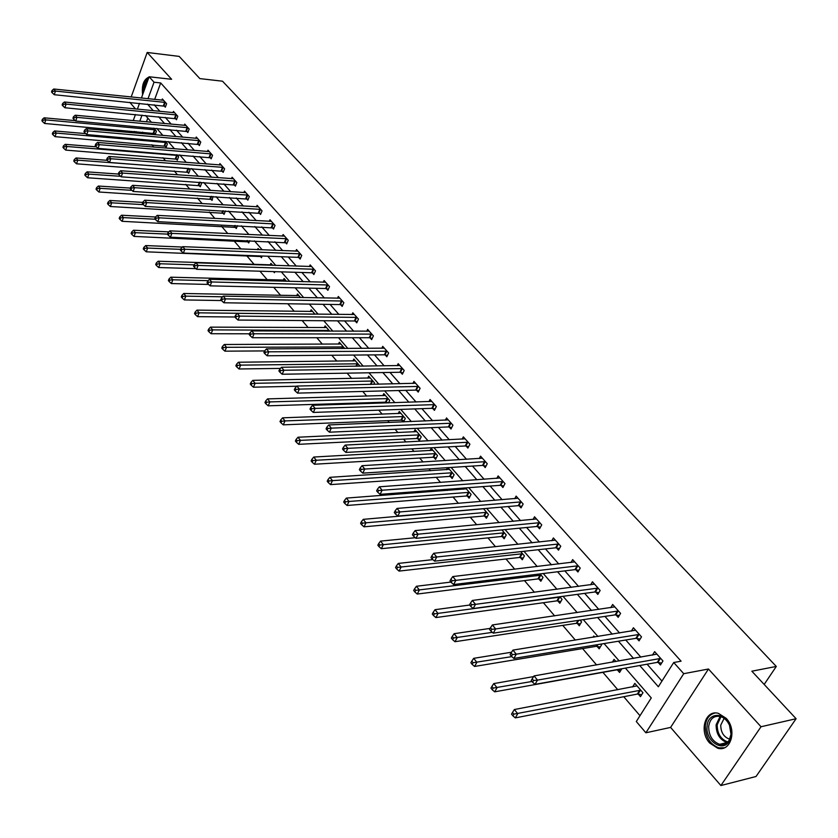 <?xml version="1.0" encoding="UTF-8"?>
<svg xmlns="http://www.w3.org/2000/svg" width="838" height="838" viewBox="0 0 838 838"><rect width="100%" height="100%" fill="white"/><g stroke="black" fill="none" stroke-linecap="round" stroke-linejoin="round"><path stroke-width="1.26" d="M709.713 743.065L717.705 748.219C730.872 752.335 737.367 729.793 726.211 718.355L718.438 713.379C705.208 709.262 698.745 731.543 709.713 743.065M142.649 132.153L142.177 133.452L135.557 132.865L134.331 131.419M129.785 102.33L135.547 108.982M141.413 98.056L149.143 76.761L171.622 79.296L147.195 52.459L179.175 56.397L199.863 78.604L222.51 81.202L776.292 666.44L751.843 671.207L796.1 718.721L756.023 776.501L720.89 785.541L761.019 726.745L708.466 669.017L683.735 673.689L645.878 732.789L636.304 721.528L651.273 697.918L625.389 668.106M708.466 669.017L670.599 727.415L720.89 785.541M670.599 727.415L645.878 732.789M151.835 144.744L153.846 147.1M162.928 157.712L165.578 160.823M174.22 170.921L177.53 174.807M185.722 184.37L189.723 189.063M197.433 198.072L202.157 203.603M209.364 212.035L214.832 218.425M221.525 226.26L227.768 233.551M233.917 240.757L240.956 248.991M246.55 255.527L254.144 264.41M259.958 271.208L267.249 279.745M273.733 287.319L280.615 295.374M287.801 303.775L294.253 311.317M302.151 320.566L308.164 327.595M316.827 337.724L322.358 344.198M331.806 355.249L336.855 361.147M347.11 373.151L351.646 378.451M362.76 391.451L366.761 396.133M372.281 402.586L372.962 403.382M378.755 410.159L382.191 414.182M387.743 420.676L389.282 422.478M395.107 429.286L397.956 432.628M403.539 439.154L405.98 442.003M411.835 448.854L414.077 451.473M419.681 458.03L423.054 461.979M428.951 468.871L430.543 470.736M436.179 477.335L440.537 482.426M446.455 489.35L447.387 490.44M453.054 497.06L458.428 503.345M470.307 517.245L476.749 524.777M487.946 537.881L495.509 546.722M506.005 558.998L514.731 569.212M524.473 580.608L534.435 592.257M543.391 602.731L554.63 615.878M562.759 625.378L575.339 640.096M582.599 648.581L596.583 664.943M602.92 672.359L617.816 689.779M623.744 696.713L639.991 715.715M147.195 52.459L131.178 96.999M796.1 718.721L761.019 726.745M764.172 684.447L776.292 666.44M147.813 118.085L146.43 121.856M638.284 694.115L640.473 696.661L642.945 692.733L634.827 683.358L632.575 686.971M615.93 661.549L614.055 659.391L612.358 662.177M621.869 668.734L619.575 672.453L617.438 669.971M597.096 646.412L599.18 648.832L601.527 644.935L600.815 644.108M594.655 637.006L593.796 636L593.042 637.257M577.235 623.409L579.268 625.766L581.562 621.89L580.053 620.141M557.836 600.94L559.826 603.245L562.068 599.38L559.784 596.75M538.897 579.006L540.835 581.258L543.024 577.403L540.018 573.925M520.388 557.563L522.284 559.763L524.42 555.929L520.723 551.655M502.297 536.613L504.151 538.771L506.246 534.948L501.878 529.909M484.615 516.135L486.428 518.24L488.47 514.438L483.474 508.666M467.321 496.106L469.102 498.17L471.092 494.378L465.499 487.926M463.854 488.041L463.236 489.235M450.415 476.529L452.153 478.54L454.102 474.769L447.932 467.646M447.492 467.677L446.455 469.699M433.875 457.37L435.571 459.339L437.478 455.579L431.182 448.309L430.03 450.593M417.68 438.62L419.346 440.547L421.221 436.808L415.051 429.695L413.962 431.895M403.602 421.891L405.299 418.424L399.265 411.468L398.228 413.595M401.842 420.267L403.256 421.902M388.528 402.889L389.712 400.438L383.804 393.63L382.819 395.683M386.328 402.303L386.884 402.942M373.738 384.338L374.46 382.83L368.668 376.157L367.735 378.148M359.219 366.206L359.512 365.578L353.846 359.041L352.955 360.969M344.701 348.493L339.327 342.281L338.468 344.146M329.69 331.157L325.092 325.856L324.275 327.668M314.983 314.187L311.149 309.756L310.364 311.516M300.58 297.563L297.48 293.981L296.725 295.688M286.481 281.285L284.072 278.509L283.359 280.164M272.664 265.342L270.925 263.331L270.245 264.955M274.874 271.659L274.435 272.706L273.502 271.617M259.131 249.714L258.041 248.457L257.538 249.651M262.179 256.009L261.477 257.695L260.147 256.156M245.859 234.399L245.178 234.368M249.714 240.674L248.76 242.968L247.461 241.459M237.458 225.663L236.295 228.523L235.007 227.046M225.422 210.935L224.05 214.35L222.793 212.894M210.809 199.015L212.035 200.439L213.009 196.48M199.035 185.376L200.251 186.78L201.602 183.313L200.711 182.286M187.482 172L188.676 173.372L190.006 169.925L188.644 168.354M176.137 158.853L177.3 160.205L178.609 156.769L176.808 154.695M164.992 145.948L166.133 147.279L167.422 143.864L165.191 141.287M154.045 133.263L155.166 134.572L156.423 131.168L153.783 128.12M639.74 665.519L658.354 686.751L673.721 662.523L681.074 661.182L160.697 82.962L154.663 99.429M154.161 104.792L159.974 111.391M165.243 117.372L171.235 124.171M176.535 130.194L182.705 137.191M188.037 143.235L194.385 150.442M199.748 156.528L206.295 163.955M211.679 170.072L218.425 177.719M223.84 183.878L230.785 191.745M236.232 197.936L243.387 206.054M248.865 212.265L256.229 220.624M261.739 226.878L269.323 235.499M274.864 241.784L282.689 250.656M288.262 256.973L296.317 266.128M301.91 272.476L310.217 281.903M315.853 288.293L324.411 298.003M330.067 304.435L338.898 314.449M344.586 320.902L353.678 331.23M359.408 337.724L368.783 348.367M374.534 354.893L384.202 365.871M389.995 372.439L399.967 383.752M405.781 390.351L416.067 402.031M421.912 408.661L432.523 420.707M438.4 427.37L449.346 439.803M455.254 446.497L466.557 459.329M472.485 466.064L484.155 479.305M490.115 486.071L502.161 499.731M508.153 506.54L520.587 520.649M526.61 527.479L539.452 542.06M545.507 548.921L558.768 563.974M564.843 570.877L578.545 586.432M584.662 593.367L598.814 609.436M604.952 616.401L619.596 633.004M625.756 640.002L640.881 657.17M647.083 664.199L661.957 681.085M658.186 662.439L660.428 664.974L662.963 660.962L654.646 651.629L652.446 655.148M636.849 638.409L639.038 640.871L641.51 636.87L633.402 627.767L631.349 631.119M616.035 614.956L618.172 617.365L620.581 613.374L612.662 604.491L610.755 607.697M595.724 592.068L597.808 594.414L600.155 590.455L592.435 581.782L590.643 584.83M575.895 569.725L577.927 572.019L580.221 568.07L572.679 559.606L570.992 562.518M556.526 547.905L558.517 550.147L560.748 546.208L553.384 537.944L551.802 540.74M537.608 526.599L539.546 528.788L541.736 524.871L534.539 516.784L533.052 519.476M519.131 505.775L521.027 507.912L523.163 504.015L516.124 496.117L514.731 498.694M501.061 485.422L502.915 487.517L505 483.631L498.128 475.911L496.808 478.393M483.4 465.53L485.223 467.573L487.255 463.707L480.541 456.165L479.284 458.554M466.138 446.078L467.908 448.079L469.909 444.224L463.33 436.849L462.147 439.154M449.252 427.055L450.991 429.014L452.939 425.18L446.507 417.963L445.387 420.184M432.733 408.441L434.43 410.358L436.336 406.535L430.041 399.475L428.983 401.622M416.559 390.236L418.225 392.1L420.089 388.298L413.941 381.395L412.925 383.469M400.742 372.407L402.366 374.24L404.199 370.459L398.165 363.692L397.212 365.693M385.25 354.956L386.842 356.747L388.633 352.987L382.736 346.366L381.814 348.304M370.082 337.861L371.643 339.62L373.392 335.881L367.62 329.386L366.74 331.272M355.228 321.132L356.758 322.85L358.465 319.121L352.808 312.773L351.981 314.585M340.678 304.728L342.166 306.415L343.852 302.707L338.301 296.484L337.515 298.255M326.411 288.67L327.878 290.325L329.523 286.627L324.096 280.531L323.332 282.249M312.438 272.926L313.873 274.539L315.486 270.873L310.165 264.892L309.442 266.557M298.737 257.496L300.151 259.078L301.732 255.422L296.505 249.567L295.814 251.18M285.308 242.36L286.69 243.921L288.241 240.286L283.118 234.535L282.458 236.107M272.141 227.527L273.492 229.046L275.011 225.432L269.993 219.797L269.354 221.326M259.225 212.967L260.555 214.465L262.043 210.872L257.119 205.341L256.512 206.829M246.55 198.7L247.859 200.167L249.315 196.584L244.487 191.158L243.9 192.604M234.116 184.685L235.394 186.13L236.829 182.569L232.095 177.247L231.529 178.662M221.923 170.942L223.17 172.356L224.584 168.815L219.933 163.588L219.388 164.96M209.94 157.45L211.176 158.843L212.559 155.313L207.992 150.191L207.468 151.531M198.187 144.209L199.402 145.571L200.753 142.062L196.27 137.034L195.767 138.333M186.644 131.21L187.838 132.54L189.168 129.052L184.758 124.108L184.276 125.386M175.31 118.441L176.483 119.75L177.782 116.283L173.466 111.423L172.995 112.669M164.175 105.892L165.327 107.191L166.605 103.734L162.363 98.968L161.912 100.183M149.143 76.761L154.035 82.218L148.001 98.737M160.697 82.962L154.035 82.218M673.721 662.523L683.735 673.689M133.232 120.63L135.452 114.513M137.39 109.17L139.506 103.315M142.02 115.141L139.799 121.238M136.028 131.566L135.557 132.865M619.198 660.983L604.083 643.574M597.923 636.482L583.311 619.649M577.183 612.588L563.042 596.31M556.945 589.282L543.265 573.527M537.2 566.54L523.97 551.299M517.926 544.344L505.115 529.595M499.113 522.671L486.71 508.394M480.729 501.501L468.725 487.674M462.775 480.834L451.148 467.436M445.24 460.628L433.969 447.649M428.092 440.882L417.177 428.312M411.322 421.577L400.753 409.394M394.928 402.69L384.684 390.896M378.891 384.223L368.961 372.784M363.21 366.154L353.584 355.071M347.854 348.472L338.521 337.724M332.822 331.167L323.772 320.745M318.115 314.219L309.337 304.11M303.702 297.626L295.186 287.822M289.592 281.369L281.327 271.858M275.754 265.447L267.751 256.219M262.21 249.839L254.438 240.883M248.928 234.546L241.386 225.851M235.907 219.546L228.585 211.124M223.149 204.849L216.036 196.668M210.631 190.436L203.728 182.495M198.344 176.294L191.651 168.585M186.298 162.415L179.803 154.936M174.482 148.797L168.176 141.538M162.876 135.442L156.758 128.392M151.489 122.327L145.55 115.487M147.509 104.122L153.302 110.731M158.571 116.733L164.541 123.542M169.831 129.576L175.98 136.594M181.301 142.659L187.639 149.887M192.991 155.994L199.517 163.431M204.891 169.569L211.616 177.237M217.021 183.407L223.945 191.305M229.382 197.506L236.526 205.645M241.993 211.878L249.336 220.258M254.836 226.532L262.409 235.174M267.94 241.48L275.744 250.384M281.306 256.721L289.351 265.897M294.934 272.266L303.23 281.725M308.845 288.136L317.393 297.878M323.039 304.32L331.848 314.365M337.536 320.849L346.618 331.209M352.327 337.724L361.691 348.399M367.432 354.956L377.09 365.965M382.861 372.554L392.823 383.909M398.637 390.529L408.902 402.25M414.747 408.913L425.348 421.001M431.214 427.694L442.15 440.17M448.047 446.895L459.339 459.769M465.258 466.525L476.916 479.818M482.877 486.616L494.902 500.338M500.894 507.168L513.317 521.33M519.33 528.202L532.161 542.835M538.216 549.728L551.467 564.843M557.542 571.778L571.233 587.396M577.34 594.362L591.492 610.504M597.63 617.501L612.264 634.177M618.423 641.217L633.549 658.459M149.038 77.044C143.686 79.359 141.549 85.256 142.617 94.736M660.711 658.427L537.514 680.11L534.068 675.91L656.877 654.132M661.632 663.068L657.243 662.376L535.011 684.363L537.514 680.11L533.555 680.508L532.182 678.832L531.187 680.529L532.559 682.216L533.555 680.508M532.559 682.216L535.011 684.363M534.068 675.91L532.182 678.832M637.006 685.882L514.385 709.524L517.737 713.746L515.307 717.894L637.351 694.063L641.709 694.702M513.83 714.144L512.5 712.447L511.526 714.112L512.866 715.799L513.83 714.144L640.745 690.198M512.5 712.447L514.385 709.524M515.307 717.894L512.866 715.799M707.083 726.316C707.681 712.562 724.221 711.441 729.573 725.059L731.207 734.758L729.228 741.138C722.859 752.87 705.198 740.813 707.083 726.316M731.019 734.277L729.51 725.299C727.321 720.554 724.21 717.6 720.177 716.427C713.735 715.505 709.901 718.857 708.686 726.462C708.728 735.534 712.363 741.483 719.58 744.312C723.623 745.16 726.829 743.788 729.196 740.184L731.019 734.277M729.73 739.179L729.332 739.085C723.655 736.885 720.795 732.223 720.753 725.121L724.126 718.334M715.024 713.033C709.44 714.364 706.204 718.585 705.324 725.698C705.376 736.948 709.891 744.333 718.847 747.842L724.336 747.8M148.839 77.567C144.838 80.207 143.015 85.256 143.35 92.714M144.063 90.745C144.126 85.581 145.487 81.852 148.127 79.558M147.09 82.417L145.435 86.974M639.31 634.408L516.292 654.185L512.95 650.099L635.581 630.218M640.18 639.027L635.916 638.336L513.862 658.427L516.292 654.185L512.395 654.583L511.054 652.949L510.091 654.635L511.421 656.28L512.395 654.583M511.421 656.28L513.862 658.427M512.95 650.099L511.054 652.949M618.434 610.975L495.635 628.94L492.377 624.949L614.788 606.88M619.261 615.563L615.102 614.872L493.268 633.161L495.635 628.94L491.78 629.328L490.481 627.735L489.539 629.422L490.838 631.014L491.78 629.328M490.838 631.014L493.268 633.161M492.377 624.949L490.481 627.735M533.628 676.591L493.781 683.599L497.049 687.705L494.671 691.832L616.506 669.908L620.749 670.557M493.194 688.092L491.885 686.448L490.942 688.103L492.241 689.747L493.194 688.092L531.962 681.483M491.885 686.448L493.781 683.599M494.671 691.832L492.241 689.747M511.536 652.226L473.7 658.322L476.885 662.334L474.57 666.451L596.164 646.339L600.291 646.988M473.072 662.722L471.804 661.109L470.883 662.764L472.15 664.366L473.072 662.722L511.809 656.625M471.804 661.109L473.7 658.322M474.57 666.451L472.15 664.366M598.06 588.098L475.502 604.334L472.328 600.458L594.509 584.107M598.835 592.676L594.791 591.984L473.198 608.545L475.502 604.334L471.7 604.722L470.432 603.171L469.51 604.847L470.778 606.408L471.7 604.722M470.778 606.408L473.198 608.545M472.328 600.458L470.432 603.171M578.178 565.776L455.882 580.357L452.782 576.575L574.7 561.879M578.911 570.332L574.973 569.63L453.63 584.547L455.882 580.357L452.122 580.744L450.886 579.226L449.985 580.902L451.221 582.41L452.122 580.744M451.221 582.41L453.63 584.547M452.782 576.575L450.886 579.226M558.757 543.977L436.745 556.987L433.728 553.29L555.364 540.164M559.449 548.502L555.604 547.811L434.555 561.146L436.745 556.987L433.036 557.354L431.832 555.877L430.962 557.542L432.167 559.03L433.036 557.354M432.167 559.03L434.555 561.146M433.728 553.29L431.832 555.877M490.104 628.395L454.123 633.696L457.223 637.603L454.971 641.709L576.314 623.325L580.325 623.985M453.473 637.98L452.227 636.419L451.336 638.064L452.572 639.624L453.473 637.98L492.346 632.355M452.227 636.419L454.123 633.696M454.971 641.709L452.572 639.624M469.668 605.036L435.037 609.687L438.065 613.489L435.865 617.575L556.924 600.856L560.832 601.516M434.356 613.866L433.152 612.348L432.272 613.982L433.476 615.501L434.356 613.866L560.077 597.075M433.152 612.348L435.037 609.687M435.865 617.575L433.476 615.501M450.949 582.075L416.423 586.265L419.377 589.983L417.24 594.048L537.986 578.911L541.798 579.571M415.711 590.35L414.538 588.863L413.679 590.486L414.862 591.974L415.711 590.35L541.076 575.151M414.538 588.863L416.423 586.265M417.24 594.048L414.862 591.974M539.787 522.682L418.089 534.183L415.145 530.58L536.477 518.963M540.447 527.186L536.697 526.494L415.952 538.331L418.089 534.183L414.422 534.55L413.249 533.104L412.401 534.77L413.574 536.215L414.422 534.55M413.574 536.215L415.952 538.331M415.145 530.58L413.249 533.104M432.848 559.637L398.27 563.419L401.151 567.043L399.056 571.097L519.476 557.469L523.205 558.129M397.526 567.41L396.374 565.954L395.546 567.577L396.699 569.023L397.526 567.41L522.514 553.729M396.374 565.954L398.27 563.419M399.056 571.097L396.699 569.023M521.257 501.878L399.883 511.945L397.013 508.425L518.02 498.243M521.875 506.362L518.219 505.67L397.799 516.072L399.883 511.945L396.269 512.301L395.117 510.897L394.289 512.552L395.431 513.956L396.269 512.301M395.431 513.956L397.799 516.072M397.013 508.425L395.117 510.897M415.271 537.724L380.546 541.118L383.354 544.658L381.321 548.691L501.396 536.519L505.031 537.168M379.782 545.014L378.661 543.6L377.844 545.213L378.965 546.627L379.782 545.014L504.382 532.8M378.661 543.6L380.546 541.118M381.321 548.691L378.965 546.627M503.146 481.546L382.128 490.23L379.321 486.805L499.982 477.985M503.732 485.998L500.16 485.317L380.085 494.347L382.128 490.23L378.546 490.597L377.425 489.214L376.618 490.869L377.739 492.241L378.546 490.597M377.739 492.241L380.085 494.347M379.321 486.805L377.425 489.214M483.557 508.76L363.252 519.351L365.997 522.807L364.006 526.819L483.715 516.03L487.266 516.69M362.456 523.163L361.356 521.77L360.57 523.383L361.66 524.766L362.456 523.163L365.997 522.807L486.648 512.332M361.356 521.77L363.252 519.351M364.006 526.819L361.66 524.766M485.443 461.665L364.781 469.039L362.037 465.698L482.342 458.187M485.998 466.096L482.51 465.415L362.791 473.135L364.781 469.039L361.251 469.395L360.151 468.054L359.366 469.699L360.455 471.04L361.251 469.395M360.455 471.04L362.791 473.135M362.037 465.698L360.151 468.054M466.284 488.826L346.356 498.097L349.037 501.47L347.089 505.471L466.431 496.002L469.898 496.651M345.539 501.815L344.47 500.464L343.695 502.067L344.764 503.418L345.539 501.815L349.037 501.47L469.311 492.325M344.47 500.464L346.356 498.097M347.089 505.471L344.764 503.418M468.128 442.234L347.854 448.351L345.172 445.083L465.1 438.829M468.662 446.644L465.247 445.963L345.905 452.426L347.854 448.351L344.355 448.707L343.287 447.398L342.512 449.021L343.58 450.331L344.355 448.707M343.58 450.331L345.905 452.426M345.172 445.083L343.287 447.398M449.398 469.332L329.858 477.335L332.476 480.624L330.57 484.605L449.524 476.413L452.918 477.063M329.02 480.97L327.972 479.65L327.218 481.242L328.266 482.562L329.02 480.97L332.476 480.624L452.363 472.758M327.972 479.65L329.858 477.335M330.57 484.605L328.266 482.562M451.2 423.221L331.314 428.145L328.695 424.95L448.236 419.901M451.703 427.61L448.361 426.93L329.418 432.199L331.314 428.145L327.857 428.49L326.82 427.212L326.066 428.836L327.103 430.114L327.857 428.49M327.103 430.114L329.418 432.199M328.695 424.95L326.82 427.212M432.879 450.268L313.737 457.045L316.293 460.261L314.439 464.231L432.984 457.255L436.305 457.894M312.878 460.607L311.862 459.318L311.118 460.91L312.134 462.199L312.878 460.607L316.293 460.261L435.781 453.609M311.862 459.318L313.737 457.045M314.439 464.231L312.134 462.199M434.629 404.628L315.151 408.399L312.595 405.278L431.738 401.381M435.111 408.986L431.853 408.316L313.307 412.432L315.151 408.399L311.746 408.745L310.72 407.488L309.987 409.101L311.003 410.358L311.746 408.745M311.003 410.358L313.307 412.432M312.595 405.278L310.72 407.488M416.706 431.601L297.982 437.227L300.475 440.369L298.663 444.318L416.811 438.494L420.048 439.143M297.102 440.704L296.107 439.447L295.385 441.029L296.38 442.286L297.102 440.704L300.475 440.369L419.545 434.88M296.107 439.447L297.982 437.227M298.663 444.318L296.38 442.286M418.424 386.433L299.365 389.104L296.872 386.056L415.596 383.249M418.885 390.77L415.69 390.099L297.553 393.116L299.365 389.104L295.992 389.44L294.997 388.224L294.274 389.827L295.269 391.053L295.992 389.44M295.269 391.053L297.553 393.116M296.872 386.056L294.997 388.224M400.889 413.344L282.574 417.837L285.025 420.917L283.254 424.845L400.973 420.142L404.136 420.781M281.683 421.252L280.709 420.027L280.007 421.598L280.981 422.823L281.683 421.252L285.025 420.917L403.665 416.549M280.709 420.027L282.574 417.837M283.254 424.845L280.981 422.823M402.565 368.626L283.925 370.239L281.484 367.264L399.789 365.515M402.994 372.941L399.873 372.271L282.165 374.24L283.925 370.239L280.594 370.574L279.62 369.38L278.918 370.983L279.892 372.177L280.594 370.574M279.892 372.177L282.165 374.24M281.484 367.264L279.62 369.38M385.396 395.463L267.521 398.898L269.909 401.905L268.181 405.812L385.459 402.177L388.57 402.816M266.61 402.23L265.656 401.025L264.965 402.596L265.918 403.801L266.61 402.23L269.909 401.905L388.12 398.595M265.656 401.025L267.521 398.898M268.181 405.812L265.918 403.801M387.03 351.195L268.841 351.803L266.453 348.88L384.317 348.147M387.449 355.48L384.38 354.809L267.113 355.773L268.841 351.803L265.541 352.128L264.588 350.965L263.897 352.557L264.85 353.72L265.541 352.128M264.85 353.72L267.113 355.773M266.453 348.88L264.588 350.965M370.228 377.948L252.793 380.358L255.129 383.301L253.432 387.198L296.715 386.224M251.861 383.636L250.929 382.453L250.258 384.014L251.191 385.187L251.861 383.636L255.129 383.301L372.889 381.028M250.929 382.453L252.793 380.358M253.432 387.198L251.191 385.187M371.831 334.121L254.082 333.765L251.746 330.916L369.17 331.136M372.219 338.384L369.223 337.724L252.385 337.724L254.082 333.765L250.813 334.09L249.881 332.948L249.211 334.53L250.143 335.671L250.813 334.09M250.143 335.671L252.385 337.724M251.746 330.916L249.881 332.948M355.375 360.801L238.38 362.236L240.674 365.117L239.019 368.982L280.479 368.406M237.447 365.431L236.526 364.279L235.866 365.829L236.777 366.981L237.447 365.431L240.674 365.117L357.983 363.818M236.526 364.279L238.38 362.236M239.019 368.982L236.777 366.981M356.936 317.403L239.637 316.125L237.353 313.328L354.327 314.48M357.313 321.635L354.369 320.985L237.982 320.053L239.637 316.125L236.41 316.45L235.499 315.329L234.839 316.9L235.75 318.021L236.41 316.45M235.75 318.021L237.982 320.053M237.353 313.328L235.499 315.329M340.815 343.999L224.28 344.491L226.522 347.309L224.898 351.164L264.619 350.923M223.327 347.634L222.437 346.503L221.787 348.042L222.688 349.174L223.327 347.634L226.522 347.309L343.371 346.953M222.437 346.503L224.28 344.491M224.898 351.164L222.688 349.174M342.354 301.031L225.516 298.862L223.275 296.128L339.799 298.16M342.711 305.242L339.819 304.582L223.893 302.769L225.516 298.862L222.321 299.176L221.431 298.087L220.782 299.648L221.672 300.748L222.321 299.176M221.672 300.748L223.893 302.769M223.275 296.128L221.431 298.087M326.558 327.543L210.485 327.134L212.674 329.889L211.092 333.723L249.525 333.796M209.521 330.203L208.641 329.104L208.013 330.633L208.882 331.743L209.521 330.203L212.674 329.889L329.062 330.434M208.641 329.104L210.485 327.134M211.092 333.723L208.882 331.743M328.056 284.983L211.689 281.966L209.5 279.284L325.553 282.176M328.391 289.162L325.563 288.513L210.097 285.852L211.689 281.966L208.526 282.28L207.656 281.212L207.017 282.762L207.897 283.841L208.526 282.28M207.897 283.841L210.097 285.852M209.5 279.284L207.656 281.212M312.584 311.411L196.982 310.133L199.119 312.836L197.569 316.649L234.923 316.994M195.998 313.15L195.139 312.061L194.521 313.59L195.38 314.669L195.998 313.15L199.119 312.836L314.774 314.177M195.139 312.061L196.982 310.133M197.569 316.649L195.38 314.669M314.051 269.249L198.145 265.426L196.008 262.807L311.6 266.505M314.376 273.418L311.6 272.769L196.595 269.291L198.145 265.426L195.024 265.73L194.165 264.682L193.547 266.233L194.406 267.28L195.024 265.73M194.406 267.28L196.595 269.291M196.008 262.807L194.165 264.682M298.883 295.605L183.752 293.489L185.858 296.139L184.329 299.931L221.515 300.549M182.757 296.443L181.919 295.385L181.312 296.903L182.15 297.961L182.757 296.443L185.858 296.139L222.636 296.809M181.919 295.385L183.752 293.489M184.329 299.931L182.15 297.961M300.318 253.841L184.894 249.232L182.799 246.665L297.909 251.138M300.622 257.978L297.909 257.339L183.375 253.076L184.894 249.232L181.804 249.535L180.966 248.509L180.359 250.049L181.197 251.075L181.804 249.535M181.197 251.075L183.375 253.076M182.799 246.665L180.966 248.509M285.454 280.101L170.795 277.189L172.858 279.777L171.371 283.558L208.557 284.438M169.789 280.091L168.972 279.054L168.375 280.562L169.203 281.599L169.789 280.091L172.858 279.777L208.159 280.678M168.972 279.054L170.795 277.189M171.371 283.558L169.203 281.599M286.858 238.725L171.916 233.362L169.863 230.859L284.501 236.086M287.151 242.842L170.428 237.196L171.916 233.362L168.857 233.666L168.029 232.66L167.443 234.2L168.26 235.206L168.857 233.666M168.26 235.206L170.428 237.196M169.863 230.859L168.029 232.66M272.277 264.892L158.11 261.226L160.121 263.761L158.665 267.521L195.903 268.652M157.094 264.064L156.287 263.048L155.711 264.546L156.507 265.562L157.094 264.064L160.121 263.761L194.102 264.85M156.287 263.048L158.11 261.226M158.665 267.521L156.507 265.562M273.659 223.914L159.199 217.828L157.188 215.366L271.344 221.316M273.942 227.999L157.743 221.641L159.199 217.828L156.172 218.131L155.365 217.147L154.789 218.666L155.585 219.661L156.172 218.131M155.585 219.661L157.743 221.641M157.188 215.366L155.365 217.147M182.422 247.042L145.676 245.576L147.656 248.069L146.221 251.809L261.927 256.606M144.649 248.362L143.864 247.367L143.288 248.865L144.084 249.86L144.649 248.362L147.656 248.069L180.641 249.347M143.864 247.367L145.676 245.576M146.221 251.809L144.084 249.86M260.712 209.374L146.744 202.607L144.764 200.198L258.439 206.829M260.985 213.439L145.32 206.399L146.744 202.607L143.748 202.901L142.952 201.937L142.387 203.456L143.172 204.42L143.748 202.901M143.172 204.42L145.32 206.399M144.764 200.198L142.952 201.937M168.826 231.875L133.493 230.251L135.431 232.681L134.028 236.4L249.2 241.91M132.456 232.974L131.681 232L131.126 233.488L131.901 234.472L132.456 232.974L135.431 232.681L167.464 234.127M131.681 232L133.493 230.251M134.028 236.4L131.901 234.472M248.006 195.118L134.53 187.691L132.603 185.324L245.785 192.625M248.268 199.151L133.137 191.462L134.53 187.691L131.566 187.984L130.791 187.031L130.236 188.55L131.011 189.493L131.566 187.984M131.011 189.493L133.137 191.462M132.603 185.324L130.791 187.031M155.522 217L121.541 215.219L123.448 217.608L122.076 221.305L236.714 227.486M120.504 217.901L119.75 216.948L119.195 218.425L119.96 219.378L120.504 217.901L123.448 217.608L155.25 219.242M119.75 216.948L121.541 215.219M122.076 221.305L119.96 219.378M235.551 181.134L122.568 173.068L120.672 170.743L233.373 178.683M235.792 185.135L121.196 176.818L122.568 173.068L119.625 173.361L118.87 172.429L118.326 173.927L119.08 174.859L119.625 173.361M119.08 174.859L121.196 176.818M120.672 170.743L118.87 172.429M142.785 202.408L109.841 200.481L111.695 202.827L110.354 206.504L224.458 213.334M108.783 203.121L108.039 202.178L107.505 203.655L108.249 204.587L108.783 203.121L111.695 202.827L143.424 204.65M108.039 202.178L109.841 200.481M110.354 206.504L108.249 204.587M223.327 167.401L110.836 158.728L108.982 156.455L221.18 165.002M223.557 171.392L109.495 162.457L110.836 158.728L107.924 159.021L107.18 158.11L106.646 159.597L107.39 160.508L107.924 159.021M107.39 160.508L109.495 162.457M108.982 156.455L107.18 158.11M130.403 188.089L98.35 186.036L100.183 188.33L98.863 191.996L212.433 199.444M97.292 188.623L96.569 187.702L96.045 189.168L96.768 190.09L97.292 188.623L100.183 188.33L131.922 190.341M96.569 187.702L98.35 186.036M98.863 191.996L96.768 190.09M211.323 153.93L99.334 144.67L97.512 142.439L209.217 151.573M211.553 157.89L98.015 148.378L99.334 144.67L96.454 144.953L95.721 144.063L95.197 145.55L95.92 146.441L96.454 144.953M95.92 146.441L98.015 148.378M97.512 142.439L95.721 144.063M118.43 174.053L87.089 171.863L88.88 174.115L87.592 177.761L200.628 185.806M86.031 174.398L85.308 173.497L84.795 174.953L85.507 175.865L86.031 174.398L88.88 174.115L120.651 176.305M85.308 173.497L87.089 171.863M87.592 177.761L85.507 175.865M199.538 140.7L88.053 130.885L86.262 128.696L197.475 138.385M199.758 144.639L86.754 134.572L88.053 130.885L85.193 131.168L84.481 130.288L83.968 131.765L84.68 132.645L85.193 131.168M84.68 132.645L86.754 134.572M86.262 128.696L84.481 130.288M107.233 160.32L76.049 157.963L77.798 160.173L76.53 163.798L189.042 172.419M74.97 160.456L74.268 159.576L73.765 161.022L74.467 161.902L74.97 160.456L77.798 160.173L188.812 168.553M74.268 159.576L76.049 157.963M76.53 163.798L74.467 161.902M187.974 127.722L76.981 117.362L75.231 115.215L185.942 125.438M188.183 131.629L75.713 121.028L76.981 117.362L74.153 117.645L73.451 116.786L72.948 118.252L73.65 119.111L74.153 117.645M73.65 119.111L75.713 121.028M75.231 115.215L73.451 116.786M96.349 146.839L65.207 144.325L66.935 146.493L65.689 150.096L177.656 159.262M64.128 146.776L63.437 145.906L62.944 147.352L63.636 148.221L64.128 146.776L66.935 146.493L177.436 155.428M63.437 145.906L65.207 144.325M65.689 150.096L63.636 148.221M176.619 114.963L66.118 104.09L64.4 101.985L174.629 112.732M176.818 118.86L64.882 107.746L66.118 104.09L63.321 104.373L62.63 103.524L62.138 104.991L62.829 105.829L63.321 104.373M62.829 105.829L64.882 107.746M64.4 101.985L62.63 103.524M85.727 133.619L54.575 130.948L56.261 133.074L55.046 136.657L166.479 146.357M53.485 133.347L52.815 132.498L52.323 133.933L52.993 134.782L53.485 133.347L56.261 133.074L166.27 142.533M52.815 132.498L54.575 130.948M55.046 136.657L52.993 134.782M165.463 102.446L55.465 91.07L53.779 89.006L163.504 100.246M165.652 106.311L54.25 94.704L55.465 91.07L52.689 91.342L52.019 90.514L51.537 91.971L52.207 92.798L52.689 91.342M52.207 92.798L54.25 94.704M53.779 89.006L52.019 90.514M75.294 120.641L44.131 117.812L45.797 119.897L44.592 123.469L155.501 133.671M43.042 120.169L42.382 119.331L41.9 120.756L42.56 121.594L43.042 120.169L45.797 119.897L155.302 129.869M42.382 119.331L44.131 117.812M44.592 123.469L42.56 121.594M660.417 658.375L657.893 662.387M659.768 658.364L657.243 662.376M637.351 694.063L639.813 690.135M637.99 694.063L640.452 690.145M719.58 744.312L727.007 742.583C719.79 739.776 716.155 733.847 716.113 724.818L720.104 716.406M721.015 716.668L717.181 724.786C717.234 733.585 720.774 739.315 727.813 741.986M639.017 634.356L636.555 638.357M638.378 634.335L635.916 638.336M618.14 610.923L615.741 614.903M617.501 610.892L615.102 614.872M596.164 646.339L597.138 644.715M596.803 646.36L597.861 644.6M597.777 588.046L595.43 592.016M597.138 588.014L594.791 591.984M577.885 565.723L575.601 569.672M577.256 565.681L574.973 569.63M558.475 543.914L556.243 547.853M557.836 543.872L555.604 547.811M576.314 623.325L578.01 620.445M576.942 623.357L578.723 620.33M556.924 600.856L559.155 596.991M557.553 600.888L559.784 597.023M537.986 578.911L540.164 575.067M538.614 578.943L540.793 575.098M539.504 522.619L537.326 526.536M538.876 522.577L536.697 526.494M519.476 557.469L521.613 553.635M520.105 557.511L522.231 553.677M520.974 501.815L518.848 505.712M520.346 501.763L518.219 505.67M501.396 536.519L503.481 532.696M502.014 536.561L504.099 532.738M502.863 481.483L500.778 485.37M502.245 481.431L500.16 485.317M483.715 516.03L485.757 512.228M484.333 516.082L486.375 512.28M485.16 461.602L483.128 465.467M484.542 461.549L482.51 465.415M466.431 496.002L468.421 492.22M467.049 496.054L469.039 492.262M467.855 442.171L465.865 446.015M467.237 442.108L465.247 445.963M449.524 476.413L451.473 472.642M450.142 476.466L452.091 472.695M450.917 423.159L448.979 426.992M450.31 423.096L448.361 426.93M432.984 457.255L434.891 453.494M433.602 457.307L435.509 453.547M434.356 404.565L432.46 408.378M433.749 404.503L431.853 408.316M416.811 438.494L418.665 434.754M417.418 438.557L419.283 434.817M418.152 386.37L416.297 390.173M417.544 386.297L415.69 390.099M400.973 420.142L402.795 416.423M401.57 420.205L403.392 416.486M402.292 368.563L400.47 372.344M401.695 368.49L399.873 372.271M385.459 402.177L387.25 398.469M386.067 402.24L387.847 398.532M386.768 351.132L384.988 354.893M386.171 351.049L384.38 354.809M370.354 384.412L372.03 380.892M370.993 384.401L372.627 380.965M371.569 334.058L369.82 337.798M370.962 333.974L369.223 337.724M355.92 366.258L357.124 363.682M356.548 366.248L357.721 363.755M356.674 317.34L354.966 321.069M356.077 317.256L354.369 320.985M341.747 348.503L342.522 346.817M342.375 348.503L343.109 346.89M342.093 300.957L340.417 304.665M341.495 300.873L339.819 304.582M327.826 331.146L328.213 330.298M328.454 331.146L328.8 330.371M327.794 284.91L326.16 288.607M327.208 284.826L325.563 288.513M313.789 269.187L312.186 272.863M313.203 269.103L311.6 272.769M300.067 253.778L298.485 257.423M299.48 253.684L297.909 257.339M286.606 238.662L285.056 242.297M286.02 238.568L284.48 242.203M273.408 223.84L271.889 227.454M272.832 223.746L271.313 227.36M260.461 209.311L258.973 212.904M259.885 209.207L258.397 212.81M246.644 241.302L246.948 240.558M247.21 241.396L247.545 240.579M247.765 195.055L246.309 198.627M247.189 194.95L245.733 198.533M234.2 226.889L234.755 225.516M234.766 226.983L235.342 225.548M235.3 181.06L233.875 184.622M234.734 180.966L233.31 184.528M221.986 212.737L222.772 210.788M222.552 212.831L223.358 210.82M223.076 167.338L221.672 170.879M222.51 167.233L221.106 170.774M210.003 198.847L210.987 196.354M210.558 198.941L211.574 196.385M211.082 153.857L209.699 157.387M210.516 153.763L209.144 157.282M198.239 185.219L199.423 182.192M198.795 185.313L199.999 182.234M199.297 140.637L197.946 144.146M198.742 140.533L197.391 144.042M186.685 171.832L188.016 168.386M187.241 171.926L188.571 168.48M187.733 127.648L186.403 131.137M187.178 127.544L185.847 131.032M175.341 158.686L176.65 155.26M175.896 158.791L177.195 155.355M176.378 114.9L175.069 118.368M175.823 114.796L174.524 118.263M164.206 145.781L165.484 142.366M164.751 145.885L166.029 142.47M165.222 102.372L163.944 105.829M164.677 102.267L163.4 105.724M153.26 133.095L154.517 129.701M153.804 133.2L155.061 129.806M729.196 740.184L729.228 741.138"/></g></svg>
